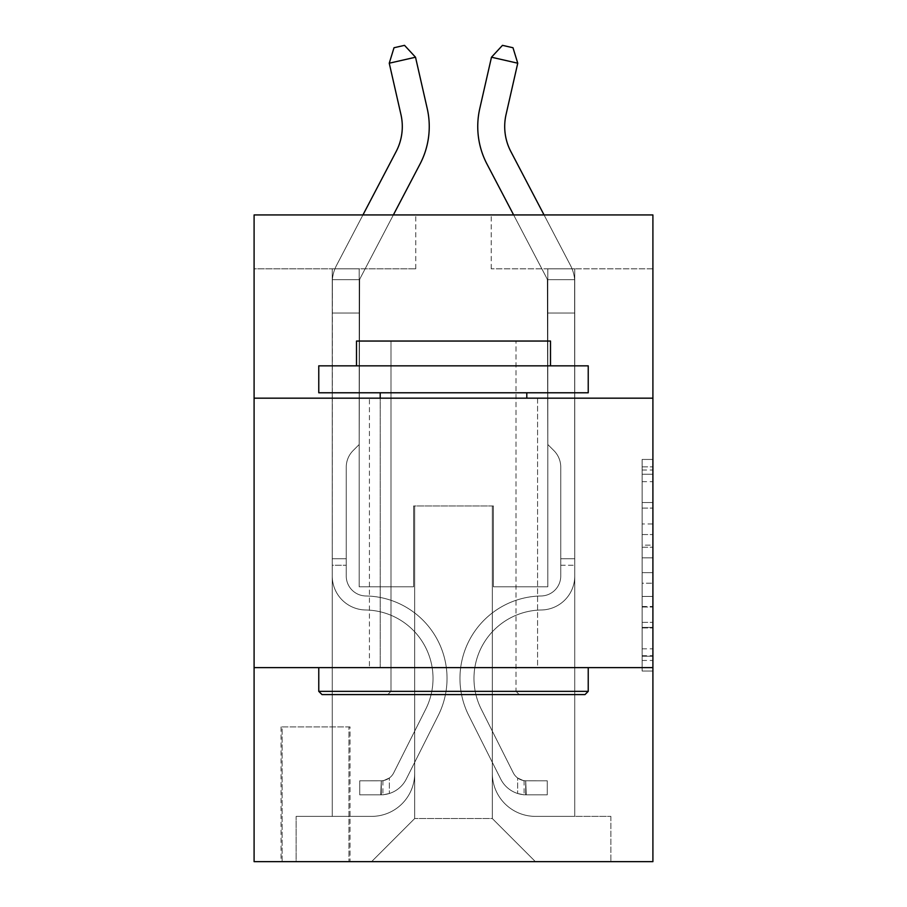 <?xml version="1.0" encoding="UTF-8"?>
<svg xmlns="http://www.w3.org/2000/svg" width="907" height="907" viewBox="0 0 907 907"><rect width="100%" height="100%" fill="white"/><g stroke="black" fill="none" stroke-linecap="round" stroke-linejoin="round"><path stroke-width="0.68" stroke-dasharray="4.54 3.4" d="M642.122 523.974L642.122 557.828L652.904 557.828L652.904 660.455L652.904 470.019L652.904 557.828L642.122 557.828L642.122 466.844L642.122 671.033L642.122 459.441L642.122 656.226L652.904 656.226L642.122 656.226L652.904 656.226L642.122 656.226L642.122 622.372L642.122 671.033L652.904 671.033L652.904 459.441L652.904 655.693L652.904 572.646L642.122 572.646L652.904 572.646L652.904 622.372L652.904 474.248L642.122 474.248L652.904 474.248L652.904 671.033L652.904 470.019L652.904 671.033L642.122 671.033L642.122 459.441L652.904 459.441L652.904 470.019L652.904 459.441L652.904 470.019L652.904 459.441L652.904 466.844L652.904 459.441L642.122 459.441L642.122 474.248L652.904 474.248L642.122 474.248L642.122 523.974L652.904 523.974M537.568 398.173L537.568 667.631L369.432 667.631L537.568 667.631L369.432 667.631L537.568 667.631L537.568 398.173L369.432 398.173L369.432 667.631L369.432 398.173L537.568 398.173M350.023 726.915L281.045 726.915L350.023 726.915L350.023 861.65L281.045 861.65L350.023 861.65M281.045 726.915L281.045 861.65M652.904 545.141L652.904 534.552L652.904 545.141L642.122 545.141L642.122 502.557L642.122 627.927L642.122 596.455L652.904 596.455L642.122 596.455L642.122 671.033L652.904 671.033L642.122 671.033L652.904 671.033L642.122 671.033L642.122 459.441L652.904 459.441L642.122 459.441L652.904 459.441L642.122 459.441L642.122 545.141L652.904 545.141M652.904 667.631L652.904 861.65L254.096 861.65L254.096 667.631L652.904 667.631L652.904 214.936L491.22 214.936L652.904 214.936L652.904 268.823L652.904 214.936L254.096 214.936L415.78 214.936L254.096 214.936L254.096 268.823L415.78 268.823L254.096 268.823L254.096 214.936L254.096 398.173L652.904 398.173L254.096 398.173L254.096 667.631L652.904 667.631L254.096 667.631M332.245 268.823L332.245 816.379L371.587 816.379A43.117 43.117 0 0 0 414.692 773.263L414.692 505.959L414.692 818.533L414.692 505.959L414.692 818.533L414.692 505.959L492.308 505.959L492.308 773.263A43.117 43.117 0 0 0 535.413 816.379L574.755 816.379L574.755 268.823L574.755 816.379L574.755 268.823L574.755 816.379L574.755 268.823L574.755 816.379L574.755 268.823L574.755 816.379L574.755 268.823L574.755 816.379L574.755 268.823L574.755 816.379L610.865 816.379L535.413 816.379L574.755 816.379L535.413 816.379L574.755 816.379L535.413 816.379L574.755 816.379L535.413 816.379L574.755 816.379L535.413 816.379L574.755 816.379L574.755 268.823L547.817 268.823L574.755 268.823L547.817 268.823L574.755 268.823L547.817 268.823L574.755 268.823L547.817 268.823L574.755 268.823L547.817 268.823L574.755 268.823L547.817 268.823L574.755 268.823L547.817 268.823L574.755 268.823L574.755 816.379L535.413 816.379A43.117 43.117 0 0 1 492.308 773.263A43.117 43.117 0 0 0 535.413 816.379A43.117 43.117 0 0 1 492.308 773.263A43.117 43.117 0 0 0 535.413 816.379A43.117 43.117 0 0 1 492.308 773.263A43.117 43.117 0 0 0 535.413 816.379A43.117 43.117 0 0 1 492.308 773.263A43.117 43.117 0 0 0 535.413 816.379A43.117 43.117 0 0 1 492.308 773.263A43.117 43.117 0 0 0 535.413 816.379A43.117 43.117 0 0 1 492.308 773.263L492.308 505.959L492.308 818.533L414.692 818.533L492.308 818.533L535.413 861.65L610.865 861.65L371.587 861.65L535.413 861.65L492.308 818.533L535.413 861.65L492.308 818.533L492.308 505.959L492.308 818.533L492.308 505.959L413.615 505.959L413.615 586.795L359.183 586.795L359.183 268.823L332.245 268.823L332.245 816.379L371.587 816.379A43.117 43.117 0 0 0 414.692 773.263L414.692 505.959L413.615 505.959L413.615 586.795L359.183 586.795L359.183 268.823L332.245 268.823L332.245 816.379L371.587 816.379L296.135 816.379L371.587 816.379L332.245 816.379L332.245 268.823L332.245 816.379L332.245 268.823L332.245 816.379L332.245 268.823L332.245 816.379L332.245 268.823L332.245 816.379L332.245 268.823L359.183 268.823L332.245 268.823L359.183 268.823L332.245 268.823L359.183 268.823L332.245 268.823L359.183 268.823L332.245 268.823L359.183 268.823L332.245 268.823L359.183 268.823L332.245 268.823L332.245 816.379L332.245 268.823M414.692 773.263L414.692 505.959L413.615 505.959L413.615 586.795L359.183 586.795L359.183 268.823L359.183 586.795L359.183 268.823L359.183 586.795L359.183 268.823L359.183 586.795L359.183 268.823L359.183 586.795L359.183 268.823L359.183 586.795L359.183 268.823L359.183 586.795L413.615 586.795L359.183 586.795L413.615 586.795L359.183 586.795L413.615 586.795L359.183 586.795L413.615 586.795L359.183 586.795L413.615 586.795L359.183 586.795L413.615 586.795L413.615 505.959L413.615 586.795L413.615 505.959L413.615 586.795L413.615 505.959L413.615 586.795L413.615 505.959L413.615 586.795L413.615 505.959L413.615 586.795L413.615 505.959L414.692 505.959L413.615 505.959L414.692 505.959L413.615 505.959L414.692 505.959L413.615 505.959L414.692 505.959L413.615 505.959L414.692 505.959L413.615 505.959L414.692 505.959L414.692 773.263A43.117 43.117 0 0 1 371.587 816.379A43.117 43.117 0 0 0 414.692 773.263A43.117 43.117 0 0 1 371.587 816.379A43.117 43.117 0 0 0 414.692 773.263A43.117 43.117 0 0 1 371.587 816.379A43.117 43.117 0 0 0 414.692 773.263A43.117 43.117 0 0 1 371.587 816.379A43.117 43.117 0 0 0 414.692 773.263A43.117 43.117 0 0 1 371.587 816.379A43.117 43.117 0 0 0 414.692 773.263M652.904 268.823L491.22 268.823L652.904 268.823M282.122 861.65L348.946 861.65L282.122 861.65L282.122 726.915L348.946 726.915L348.946 861.65L348.946 726.915L282.122 726.915L282.122 861.65M296.135 861.65L371.587 861.65L414.692 818.533L371.587 861.65L414.692 818.533L371.587 861.65L296.135 861.65L296.135 816.379L296.135 861.65M493.385 505.959L492.308 505.959L493.385 505.959L492.308 505.959L493.385 505.959L492.308 505.959L493.385 505.959L492.308 505.959L493.385 505.959L492.308 505.959L493.385 505.959L492.308 505.959L493.385 505.959L492.308 505.959L493.385 505.959L493.385 586.795L493.385 505.959M491.22 268.823L491.22 214.936L491.22 268.823M415.78 268.823L415.78 214.936L415.78 268.823M610.865 816.379L610.865 861.65L610.865 816.379M547.817 268.823L547.817 586.795L493.385 586.795L547.817 586.795L493.385 586.795L547.817 586.795L493.385 586.795L547.817 586.795L493.385 586.795L547.817 586.795L493.385 586.795L547.817 586.795L493.385 586.795L547.817 586.795L493.385 586.795L547.817 586.795L547.817 268.823M652.904 398.173L254.096 398.173M642.122 557.828L652.904 557.828L642.122 557.828M642.122 466.844L642.122 459.441L642.122 466.844L652.904 466.844L642.122 466.844M642.122 627.395L642.122 583.224L642.122 627.395L652.904 627.395L642.122 627.395M642.122 583.224L642.122 572.646L652.904 572.646L642.122 572.646L642.122 583.224L652.904 583.224L642.122 583.224M642.122 502.557L642.122 474.248L642.122 502.557L652.904 502.557L642.122 502.557M642.122 459.441L652.904 459.441L642.122 459.441L642.122 470.019L642.122 459.441L652.904 459.441M642.122 671.033L652.904 671.033L642.122 671.033L642.122 660.455L642.122 671.033M389.25 63.207L394.012 47.742L404.522 45.35L415.519 57.22L404.522 45.35L415.519 57.22L427.231 108.591A80.836 80.836 158.7 0 1 420.02 164.065L360.419 277.837A10.782 10.782 -21.3 0 0 359.66 279.673L332.37 279.673L332.245 282.837L332.245 313.017L359.183 313.017L332.245 313.017L332.245 576.047L332.245 313.017L359.183 313.017L359.183 282.837L359.183 444.521L353.118 450.598A23.423 23.423 -21.3 0 0 346.247 467.15L346.247 576.047A19.943 19.943 158.7 0 0 365.884 595.978A19.943 19.943 158.7 0 1 346.247 576.047A19.943 19.943 158.7 0 0 365.884 595.978A19.943 19.943 158.7 0 1 346.247 576.047L346.247 467.15A23.423 23.423 158.7 0 1 353.118 450.598L359.183 444.521L359.183 282.837L359.183 444.521L353.118 450.598L359.183 444.521L359.183 313.017L359.183 444.521L359.183 313.017L332.245 313.017L332.245 576.047L332.245 558.769L346.247 558.769L332.245 558.769L346.247 558.769L332.245 558.769L346.247 558.769L346.247 576.047A19.943 19.943 158.7 0 0 365.884 595.978A19.943 19.943 158.7 0 1 346.247 576.047L346.247 558.769L346.247 576.047A19.943 19.943 158.7 0 0 365.884 595.978A19.943 19.943 158.7 0 1 346.247 576.047A19.943 19.943 158.7 0 0 365.884 595.978A19.943 19.943 158.7 0 1 346.247 576.047L346.247 558.769L346.247 576.047A19.943 19.943 158.7 0 0 365.884 595.978A19.943 19.943 158.7 0 1 346.247 576.047L346.247 558.769L346.247 576.047A19.943 19.943 158.7 0 0 365.884 595.978A19.943 19.943 158.7 0 1 346.247 576.047A19.943 19.943 -21.3 0 0 365.884 595.978A82.458 82.458 -21.3 0 1 438.251 715.464A82.458 82.458 -21.3 0 0 365.884 595.978A82.458 82.458 -21.3 0 1 438.251 715.464A82.458 82.458 -21.3 0 0 365.884 595.978A19.943 19.943 158.7 0 1 346.247 576.047A19.943 19.943 -21.3 0 0 365.884 595.978A82.458 82.458 -21.3 0 1 438.251 715.464A82.458 82.458 -21.3 0 0 365.884 595.978A19.943 19.943 158.7 0 1 346.247 576.047L346.247 558.769L346.247 576.047A19.943 19.943 -21.3 0 0 365.884 595.978A82.458 82.458 -21.3 0 1 438.251 715.464A82.458 82.458 -21.3 0 0 365.884 595.978A82.458 82.458 -21.3 0 1 438.251 715.464A82.458 82.458 -21.3 0 0 365.884 595.978A19.943 19.943 158.7 0 1 346.247 576.047A19.943 19.943 -21.3 0 0 365.884 595.978A82.458 82.458 -21.3 0 1 438.251 715.464A82.458 82.458 -21.3 0 0 365.884 595.978A19.943 19.943 158.7 0 1 346.247 576.047A19.943 19.943 -21.3 0 0 365.884 595.978A82.458 82.458 -21.3 0 1 438.251 715.464A82.458 82.458 -21.3 0 0 365.884 595.978A82.458 82.458 158.7 0 1 438.251 715.464L406.268 779.09L438.251 715.464A82.458 82.458 -21.3 0 0 365.884 595.978A82.458 82.458 158.7 0 1 438.251 715.464L406.268 779.09L438.251 715.464A82.458 82.458 -21.3 0 0 365.884 595.978A19.943 19.943 111.7 0 1 346.247 576.047L346.247 558.769L346.247 576.047A19.943 19.943 -21.3 0 0 365.884 595.978A82.458 82.458 158.7 0 1 438.251 715.464L406.268 779.09L438.251 715.464A82.458 82.458 -21.3 0 0 365.884 595.978A82.458 82.458 158.7 0 1 438.251 715.464L406.268 779.09L438.251 715.464A82.458 82.458 -21.3 0 0 365.884 595.978A82.458 82.458 158.7 0 1 438.251 715.464L406.268 779.09A28.559 28.559 158.7 0 1 389.364 793.489C381.065 795.258 381.065 795.258 389.364 793.489C381.065 795.258 381.065 795.258 389.364 793.489A28.559 28.559 -21.3 0 0 406.268 779.09L438.251 715.464L406.268 779.09A28.559 28.559 -21.3 0 1 381.28 794.815A28.559 28.559 -21.3 0 0 406.268 779.09A28.559 28.559 158.7 0 1 389.364 793.489C381.065 795.258 381.065 795.258 389.364 793.489C381.065 795.258 381.065 795.258 389.364 793.489A28.559 28.559 -21.3 0 0 406.268 779.09L438.251 715.464L406.268 779.09A28.559 28.559 -21.3 0 1 381.28 794.815A28.559 28.559 -21.3 0 0 406.268 779.09A28.559 28.559 158.7 0 1 389.364 793.489C381.065 795.258 381.065 795.258 389.364 793.489C381.065 795.258 381.065 795.258 389.364 793.489A28.559 28.559 -21.3 0 0 406.268 779.09L438.251 715.464A82.458 82.458 -68.3 0 0 365.884 595.978A19.943 19.943 111.7 0 1 346.247 576.047A19.943 19.943 -68.3 0 0 365.884 595.978A82.458 82.458 158.7 0 1 438.251 715.464L406.268 779.09A28.559 28.559 -21.3 0 1 381.28 794.815A28.559 28.559 -21.3 0 0 406.268 779.09A28.559 28.559 158.7 0 1 389.364 793.489C381.065 795.258 381.065 795.258 389.364 793.489C381.065 795.258 381.065 795.258 389.364 793.489A28.559 28.559 -21.3 0 0 406.268 779.09L438.251 715.464L406.268 779.09A28.559 28.559 -21.3 0 1 381.28 794.815A28.559 28.559 -21.3 0 0 406.268 779.09A28.559 28.559 158.7 0 1 389.364 793.489C381.065 795.258 381.065 795.258 389.364 793.489C381.065 795.258 381.065 795.258 389.364 793.489A28.559 28.559 -21.3 0 0 406.268 779.09L438.251 715.464L406.268 779.09A28.559 28.559 -21.3 0 1 381.28 794.815A28.559 28.559 -21.3 0 0 406.268 779.09A28.559 28.559 158.7 0 1 389.364 793.489C381.065 795.258 381.065 795.258 389.364 793.489C381.065 795.258 381.065 795.258 389.364 793.489A28.559 28.559 -21.3 0 0 406.268 779.09L438.251 715.464A82.458 82.458 -68.3 0 0 365.884 595.978A82.458 82.458 111.7 0 1 438.251 715.464L406.268 779.09A28.559 28.559 -21.3 0 1 381.28 794.815A28.559 28.559 -21.3 0 0 406.268 779.09A28.559 28.559 111.7 0 1 389.364 793.489C381.065 795.258 381.065 795.258 389.364 793.489C381.065 795.258 381.065 795.258 389.364 793.489A28.559 28.559 -68.3 0 0 406.268 779.09L438.251 715.464L406.268 779.09A28.559 28.559 -68.3 0 1 381.28 794.815L359.728 794.827L381.28 794.815A28.559 28.559 -68.3 0 0 406.268 779.09L438.251 715.464A82.458 82.458 -68.3 0 0 365.884 595.978A19.943 19.943 111.7 0 1 346.247 576.047L346.247 558.769L346.247 565.242L346.247 558.769L332.245 558.769L332.245 576.047A33.956 33.956 158.7 0 0 365.657 609.992A33.956 33.956 158.7 0 1 332.245 576.047A33.956 33.956 158.7 0 0 365.657 609.992A33.956 33.956 158.7 0 1 332.245 576.047L332.245 565.242L332.245 576.047A33.956 33.956 158.7 0 0 365.657 609.992A33.956 33.956 158.7 0 1 332.245 576.047A33.956 33.956 158.7 0 0 365.657 609.992A33.956 33.956 158.7 0 1 332.245 576.047A33.956 33.956 158.7 0 0 365.657 609.992A33.956 33.956 158.7 0 1 332.245 576.047A33.956 33.956 158.7 0 0 365.657 609.992A33.956 33.956 158.7 0 1 332.245 576.047A33.956 33.956 158.7 0 0 365.657 609.992A33.956 33.956 158.7 0 1 332.245 576.047A33.956 33.956 -21.3 0 0 365.657 609.992A68.444 68.444 -21.3 0 1 425.734 709.172A68.444 68.444 -21.3 0 0 365.657 609.992A68.444 68.444 -21.3 0 1 425.734 709.172A68.444 68.444 -21.3 0 0 365.657 609.992A33.956 33.956 158.7 0 1 332.245 576.047A33.956 33.956 -21.3 0 0 365.657 609.992A68.444 68.444 -21.3 0 1 425.734 709.172A68.444 68.444 -21.3 0 0 365.657 609.992A33.956 33.956 158.7 0 1 332.245 576.047A33.956 33.956 -21.3 0 0 365.657 609.992A68.444 68.444 -21.3 0 1 425.734 709.172A68.444 68.444 -21.3 0 0 365.657 609.992A68.444 68.444 -21.3 0 1 425.734 709.172A68.444 68.444 -21.3 0 0 365.657 609.992A68.444 68.444 -21.3 0 1 425.734 709.172A68.444 68.444 -21.3 0 0 365.657 609.992A68.444 68.444 -21.3 0 1 425.734 709.172A68.444 68.444 -21.3 0 0 365.657 609.992A68.444 68.444 158.7 0 1 425.734 709.172L393.74 772.798L425.734 709.172A68.444 68.444 -21.3 0 0 365.657 609.992A68.444 68.444 158.7 0 1 425.734 709.172L393.74 772.798L425.734 709.172A68.444 68.444 -21.3 0 0 365.657 609.992A68.444 68.444 158.7 0 1 425.734 709.172L393.74 772.798L425.734 709.172A68.444 68.444 -21.3 0 0 365.657 609.992A68.444 68.444 158.7 0 1 425.734 709.172L393.74 772.798L425.734 709.172A68.444 68.444 -21.3 0 0 365.657 609.992A68.444 68.444 158.7 0 1 425.734 709.172L393.74 772.798A14.546 14.546 158.7 0 1 389.364 777.979C381.201 781.732 381.201 781.732 389.364 777.979C381.201 781.732 381.201 781.732 389.364 777.979A14.546 14.546 -21.3 0 0 393.74 772.798L425.734 709.172L393.74 772.798A14.546 14.546 -21.3 0 1 381.28 780.802A14.546 14.546 -21.3 0 0 393.74 772.798A14.546 14.546 158.7 0 1 389.364 777.979C381.201 781.732 381.201 781.732 389.364 777.979C381.201 781.732 381.201 781.732 389.364 777.979A14.546 14.546 -21.3 0 0 393.74 772.798L425.734 709.172L393.74 772.798A14.546 14.546 -21.3 0 1 381.28 780.802A14.546 14.546 -21.3 0 0 393.74 772.798A14.546 14.546 158.7 0 1 389.364 777.979C381.201 781.732 381.201 781.732 389.364 777.979C381.201 781.732 381.201 781.732 389.364 777.979A14.546 14.546 -21.3 0 0 393.74 772.798L425.734 709.172A68.444 68.444 -68.3 0 0 365.657 609.992A68.444 68.444 158.7 0 1 425.734 709.172L393.74 772.798A14.546 14.546 -21.3 0 1 381.28 780.802A14.546 14.546 -21.3 0 0 393.74 772.798A14.546 14.546 158.7 0 1 389.364 777.979C381.201 781.732 381.201 781.732 389.364 777.979C381.201 781.732 381.201 781.732 389.364 777.979A14.546 14.546 -21.3 0 0 393.74 772.798L425.734 709.172L393.74 772.798A14.546 14.546 -21.3 0 1 381.28 780.802A14.546 14.546 -21.3 0 0 393.74 772.798A14.546 14.546 158.7 0 1 389.364 777.979C381.201 781.732 381.201 781.732 389.364 777.979C381.201 781.732 381.201 781.732 389.364 777.979A14.546 14.546 -21.3 0 0 393.74 772.798L425.734 709.172L393.74 772.798A14.546 14.546 -21.3 0 1 381.28 780.802A14.546 14.546 -21.3 0 0 393.74 772.798A14.546 14.546 158.7 0 1 389.364 777.979C381.201 781.732 381.201 781.732 389.364 777.979C381.201 781.732 381.201 781.732 389.364 777.979A14.546 14.546 -21.3 0 0 393.74 772.798L425.734 709.172L393.74 772.798A14.546 14.546 -21.3 0 1 381.28 780.802A14.546 14.546 -21.3 0 0 393.74 772.798A14.546 14.546 111.7 0 1 389.364 777.979A14.546 14.546 -68.3 0 0 393.74 772.798L425.734 709.172L393.74 772.798A14.546 14.546 -68.3 0 1 381.28 780.802L359.728 780.814L359.728 794.827L359.728 780.814L381.28 780.802L380.747 794.827L359.728 794.827L381.28 794.815L381.28 780.802L359.728 780.814L359.728 794.827L359.728 780.814L381.28 780.802L380.747 794.827L359.728 794.827L381.28 794.815L381.28 780.802L359.728 780.814L359.728 794.827L359.728 780.814L381.28 780.802L380.747 794.827L359.728 794.827L381.28 794.815L381.28 780.802L359.728 780.814L359.728 794.827L359.728 780.814L381.28 780.802L380.747 794.827L359.728 794.827L381.28 794.815L381.28 780.802L359.728 780.814L359.728 794.827L359.728 780.814L381.28 780.802L380.747 794.827L359.728 794.827L381.28 794.815L381.28 780.802L359.728 780.814L359.728 794.827L359.728 780.814L381.28 780.802L380.747 794.827L359.728 794.827L381.28 794.815L381.28 780.802L359.728 780.814L381.28 780.802L381.28 794.815L381.28 780.802A14.546 14.546 -68.3 0 0 393.74 772.798L425.734 709.172A68.444 68.444 -68.3 0 0 365.657 609.992A33.956 33.956 158.7 0 1 332.245 576.047L332.37 279.673A37.72 37.72 111.7 0 1 336.554 265.332L396.144 151.56A53.898 53.898 -68.3 0 0 400.951 114.577L389.25 63.207L415.519 57.22L427.231 108.591A80.836 80.836 111.7 0 1 420.02 164.065L360.419 277.837A10.782 10.782 -68.3 0 0 359.66 279.673L359.183 313.017L332.245 313.017L332.37 279.673A37.72 37.72 111.7 0 1 336.554 265.332L396.144 151.56A53.898 53.898 -21.3 0 0 400.951 114.577L389.25 63.207L394.012 47.742L404.522 45.35L394.012 47.742L389.25 63.207L415.519 57.22L389.25 63.207L394.012 47.742L404.522 45.35L415.519 57.22L404.522 45.35L394.012 47.742L389.25 63.207L415.519 57.22L427.231 108.591A80.836 80.836 111.7 0 1 420.02 164.065L360.419 277.837A10.782 10.782 -68.3 0 0 359.66 279.673L332.37 279.673L332.245 313.017L332.37 279.673L359.66 279.673L359.183 282.837L359.66 279.673L332.37 279.673A37.72 37.72 158.7 0 1 336.554 265.332L396.144 151.56A53.898 53.898 -21.3 0 0 400.951 114.577L389.25 63.207L394.012 47.742L404.522 45.35L415.519 57.22L389.25 63.207L415.519 57.22L404.522 45.35L394.012 47.742L389.25 63.207L394.012 47.742L404.522 45.35L415.519 57.22L427.231 108.591A80.836 80.836 158.7 0 1 420.02 164.065L360.419 277.837A10.782 10.782 -21.3 0 0 359.66 279.673L359.183 444.521L353.118 450.598A23.423 23.423 -68.3 0 0 346.247 467.15A23.423 23.423 111.7 0 1 353.118 450.598L359.183 444.521L359.183 313.017L332.245 313.017L332.37 279.673A37.72 37.72 158.7 0 1 336.554 265.332L396.144 151.56A53.898 53.898 -21.3 0 0 400.951 114.577L389.25 63.207L415.519 57.22L389.25 63.207L394.012 47.742L389.25 63.207L415.519 57.22L404.522 45.35L394.012 47.742L404.522 45.35L415.519 57.22L427.231 108.591A80.836 80.836 158.7 0 1 420.02 164.065L360.419 277.837A10.782 10.782 -21.3 0 0 359.66 279.673L332.37 279.673L332.245 576.047A33.956 33.956 -68.3 0 0 365.657 609.992A33.956 33.956 111.7 0 1 332.245 576.047L332.245 313.017L359.183 313.017L359.66 279.673L359.183 444.521L353.118 450.598A23.423 23.423 -21.3 0 0 346.247 467.15A23.423 23.423 158.7 0 1 353.118 450.598L359.183 444.521L359.183 313.017L332.245 313.017L332.245 576.047A33.956 33.956 -21.3 0 0 365.657 609.992A33.956 33.956 111.7 0 1 332.245 576.047L332.245 313.017L359.183 313.017L359.66 279.673L332.37 279.673L359.66 279.673L359.183 444.521L353.118 450.598A23.423 23.423 -21.3 0 0 346.247 467.15A23.423 23.423 158.7 0 1 353.118 450.598L359.183 444.521L359.183 313.017L332.245 313.017L332.245 576.047A33.956 33.956 -21.3 0 0 365.657 609.992A33.956 33.956 111.7 0 1 332.245 576.047L332.245 313.017L359.183 313.017L359.66 279.673L332.37 279.673A37.72 37.72 158.7 0 1 336.554 265.332L396.144 151.56A53.898 53.898 -21.3 0 0 400.951 114.577L389.25 63.207L394.012 47.742L389.25 63.207L415.519 57.22L389.25 63.207L400.951 114.577L389.25 63.207L400.951 114.577L389.25 63.207L400.951 114.577L389.25 63.207L415.519 57.22L404.522 45.35L394.012 47.742L404.522 45.35L415.519 57.22L427.231 108.591A80.836 80.836 158.7 0 1 420.02 164.065L360.419 277.837A10.782 10.782 -21.3 0 0 359.66 279.673L359.183 444.521L353.118 450.598A23.423 23.423 -21.3 0 0 346.247 467.15A23.423 23.423 158.7 0 1 353.118 450.598L359.183 444.521L359.183 313.017L332.245 313.017L332.245 576.047A33.956 33.956 -21.3 0 0 365.657 609.992A68.444 68.444 111.7 0 1 425.734 709.172A68.444 68.444 -68.3 0 0 365.657 609.992A33.956 33.956 158.7 0 1 332.245 576.047L332.245 313.017L359.183 313.017L359.66 279.673L332.37 279.673A37.72 37.72 158.7 0 1 336.554 265.332L396.144 151.56A53.898 53.898 -21.3 0 0 400.951 114.577L389.25 63.207L415.519 57.22L404.522 45.35L394.012 47.742L389.25 63.207L400.951 114.577A53.898 53.898 -21.3 0 1 396.144 151.56L362.947 214.936M513.634 214.936L486.98 164.065A80.836 80.836 -158.7 0 1 479.769 108.591A80.836 80.836 -158.7 0 0 486.98 164.065A80.836 80.836 -158.7 0 1 479.769 108.591A80.836 80.836 -158.7 0 0 486.98 164.065A80.836 80.836 -158.7 0 1 479.769 108.591A80.836 80.836 -158.7 0 0 486.98 164.065L546.581 277.837A10.782 10.782 21.3 0 1 547.34 279.673L574.63 279.673A37.72 37.72 -158.7 0 0 570.446 265.332A37.72 37.72 -158.7 0 1 574.63 279.673A37.72 37.72 -158.7 0 0 570.446 265.332A37.72 37.72 -158.7 0 1 574.63 279.673L574.755 313.017L547.817 313.017L547.817 282.837L547.817 444.521L553.882 450.598L547.817 444.521L547.817 313.017L547.817 444.521L547.817 313.017L574.755 313.017L574.755 576.047A33.956 33.956 -158.7 0 1 541.343 609.992A33.956 33.956 -158.7 0 0 574.755 576.047A33.956 33.956 -158.7 0 1 541.343 609.992A33.956 33.956 -158.7 0 0 574.755 576.047A33.956 33.956 -158.7 0 1 541.343 609.992A33.956 33.956 -158.7 0 0 574.755 576.047A33.956 33.956 -158.7 0 1 541.343 609.992A33.956 33.956 -158.7 0 0 574.755 576.047A33.956 33.956 -158.7 0 1 541.343 609.992A33.956 33.956 -158.7 0 0 574.755 576.047A33.956 33.956 -158.7 0 1 541.343 609.992A33.956 33.956 -158.7 0 0 574.755 576.047A33.956 33.956 -158.7 0 1 541.343 609.992A33.956 33.956 -158.7 0 0 574.755 576.047A33.956 33.956 21.3 0 1 541.343 609.992A68.444 68.444 21.3 0 0 481.266 709.172A68.444 68.444 21.3 0 1 541.343 609.992A68.444 68.444 21.3 0 0 481.266 709.172A68.444 68.444 21.3 0 1 541.343 609.992A33.956 33.956 -158.7 0 0 574.755 576.047A33.956 33.956 21.3 0 1 541.343 609.992A68.444 68.444 21.3 0 0 481.266 709.172A68.444 68.444 21.3 0 1 541.343 609.992A68.444 68.444 21.3 0 0 481.266 709.172A68.444 68.444 21.3 0 1 541.343 609.992A68.444 68.444 21.3 0 0 481.266 709.172A68.444 68.444 21.3 0 1 541.343 609.992A68.444 68.444 21.3 0 0 481.266 709.172A68.444 68.444 21.3 0 1 541.343 609.992A68.444 68.444 21.3 0 0 481.266 709.172A68.444 68.444 21.3 0 1 541.343 609.992A68.444 68.444 -158.7 0 0 481.266 709.172L513.26 772.798L481.266 709.172A68.444 68.444 21.3 0 1 541.343 609.992A68.444 68.444 -158.7 0 0 481.266 709.172L513.26 772.798L481.266 709.172A68.444 68.444 21.3 0 1 541.343 609.992A68.444 68.444 -158.7 0 0 481.266 709.172L513.26 772.798L481.266 709.172A68.444 68.444 21.3 0 1 541.343 609.992A68.444 68.444 -158.7 0 0 481.266 709.172L513.26 772.798L481.266 709.172A68.444 68.444 21.3 0 1 541.343 609.992A68.444 68.444 -158.7 0 0 481.266 709.172L513.26 772.798A14.546 14.546 -158.7 0 0 517.636 777.979C525.799 781.732 525.799 781.732 517.636 777.979C525.799 781.732 525.799 781.732 517.636 777.979A14.546 14.546 21.3 0 1 513.26 772.798L481.266 709.172L513.26 772.798A14.546 14.546 21.3 0 0 525.72 780.802A14.546 14.546 21.3 0 1 513.26 772.798A14.546 14.546 -158.7 0 0 517.636 777.979C525.799 781.732 525.799 781.732 517.636 777.979C525.799 781.732 525.799 781.732 517.636 777.979A14.546 14.546 21.3 0 1 513.26 772.798L481.266 709.172L513.26 772.798A14.546 14.546 21.3 0 0 525.72 780.802A14.546 14.546 21.3 0 1 513.26 772.798A14.546 14.546 -158.7 0 0 517.636 777.979C525.799 781.732 525.799 781.732 517.636 777.979C525.799 781.732 525.799 781.732 517.636 777.979A14.546 14.546 21.3 0 1 513.26 772.798L481.266 709.172A68.444 68.444 68.3 0 1 541.343 609.992A68.444 68.444 -158.7 0 0 481.266 709.172L513.26 772.798A14.546 14.546 21.3 0 0 525.72 780.802A14.546 14.546 21.3 0 1 513.26 772.798A14.546 14.546 -158.7 0 0 517.636 777.979C525.799 781.732 525.799 781.732 517.636 777.979C525.799 781.732 525.799 781.732 517.636 777.979A14.546 14.546 21.3 0 1 513.26 772.798L481.266 709.172L513.26 772.798A14.546 14.546 21.3 0 0 525.72 780.802A14.546 14.546 21.3 0 1 513.26 772.798A14.546 14.546 -158.7 0 0 517.636 777.979C525.799 781.732 525.799 781.732 517.636 777.979C525.799 781.732 525.799 781.732 517.636 777.979A14.546 14.546 21.3 0 1 513.26 772.798L481.266 709.172L513.26 772.798A14.546 14.546 21.3 0 0 525.72 780.802A14.546 14.546 21.3 0 1 513.26 772.798A14.546 14.546 -158.7 0 0 517.636 777.979C525.799 781.732 525.799 781.732 517.636 777.979C525.799 781.732 525.799 781.732 517.636 777.979A14.546 14.546 21.3 0 1 513.26 772.798L481.266 709.172L513.26 772.798A14.546 14.546 21.3 0 0 525.72 780.802A14.546 14.546 21.3 0 1 513.26 772.798A14.546 14.546 -111.7 0 0 517.636 777.979A14.546 14.546 68.3 0 1 513.26 772.798L481.266 709.172L513.26 772.798A14.546 14.546 68.3 0 0 525.72 780.802L547.272 780.814L547.272 794.827L547.272 780.814L525.72 780.802L526.253 794.827L547.272 794.827L525.72 794.815L525.72 780.802L547.272 780.814L547.272 794.827L547.272 780.814L525.72 780.802L526.253 794.827L547.272 794.827L525.72 794.815L525.72 780.802L547.272 780.814L547.272 794.827L547.272 780.814L525.72 780.802L526.253 794.827L547.272 794.827L525.72 794.815L525.72 780.802L547.272 780.814L547.272 794.827L547.272 780.814L525.72 780.802L526.253 794.827L547.272 794.827L525.72 794.815L525.72 780.802L547.272 780.814L547.272 794.827L547.272 780.814L525.72 780.802L526.253 794.827L547.272 794.827L525.72 794.815L525.72 780.802L547.272 780.814L547.272 794.827L547.272 780.814L525.72 780.802L526.253 794.827L547.272 794.827L525.72 794.815L525.72 780.802L547.272 780.814L525.72 780.802L525.72 794.815L525.72 780.802A14.546 14.546 68.3 0 1 513.26 772.798L481.266 709.172A68.444 68.444 68.3 0 1 541.343 609.992A33.956 33.956 -158.7 0 0 574.755 576.047L574.63 279.673A37.72 37.72 -111.7 0 0 570.446 265.332L510.856 151.56A53.898 53.898 68.3 0 1 506.049 114.577L517.75 63.207L491.481 57.22L479.769 108.591A80.836 80.836 -111.7 0 0 486.98 164.065L546.581 277.837A10.782 10.782 68.3 0 1 547.34 279.673L547.817 313.017L574.755 313.017L574.63 279.673A37.72 37.72 -111.7 0 0 570.446 265.332L510.856 151.56A53.898 53.898 21.3 0 1 506.049 114.577L517.75 63.207L512.988 47.742L502.478 45.35L512.988 47.742L517.75 63.207L491.481 57.22L517.75 63.207L512.988 47.742L502.478 45.35L491.481 57.22L502.478 45.35L512.988 47.742L517.75 63.207L491.481 57.22L479.769 108.591A80.836 80.836 -111.7 0 0 486.98 164.065L546.581 277.837A10.782 10.782 68.3 0 1 547.34 279.673L574.63 279.673L574.755 313.017L574.63 279.673L547.34 279.673L547.817 282.837L547.34 279.673L574.63 279.673A37.72 37.72 -158.7 0 0 570.446 265.332L510.856 151.56A53.898 53.898 21.3 0 1 506.049 114.577L517.75 63.207L512.988 47.742L502.478 45.35L491.481 57.22L517.75 63.207L491.481 57.22L502.478 45.35L512.988 47.742L517.75 63.207L512.988 47.742L502.478 45.35L491.481 57.22L479.769 108.591A80.836 80.836 -158.7 0 0 486.98 164.065L546.581 277.837A10.782 10.782 21.3 0 1 547.34 279.673L547.817 444.521L553.882 450.598A23.423 23.423 68.3 0 1 560.753 467.15A23.423 23.423 -111.7 0 0 553.882 450.598L547.817 444.521L547.817 313.017L574.755 313.017L574.63 279.673A37.72 37.72 -158.7 0 0 570.446 265.332L510.856 151.56A53.898 53.898 21.3 0 1 506.049 114.577L517.75 63.207L491.481 57.22L517.75 63.207L512.988 47.742L517.75 63.207L491.481 57.22L502.478 45.35L512.988 47.742L502.478 45.35L491.481 57.22L479.769 108.591A80.836 80.836 -158.7 0 0 486.98 164.065L546.581 277.837A10.782 10.782 21.3 0 1 547.34 279.673L574.63 279.673L574.755 576.047A33.956 33.956 68.3 0 1 541.343 609.992A33.956 33.956 -111.7 0 0 574.755 576.047L574.755 313.017L547.817 313.017L547.34 279.673L547.817 444.521L553.882 450.598A23.423 23.423 21.3 0 1 560.753 467.15A23.423 23.423 -158.7 0 0 553.882 450.598L547.817 444.521L547.817 313.017L574.755 313.017L574.755 576.047A33.956 33.956 21.3 0 1 541.343 609.992A33.956 33.956 -111.7 0 0 574.755 576.047L574.755 313.017L547.817 313.017L547.34 279.673L574.63 279.673L547.34 279.673L547.817 444.521L553.882 450.598A23.423 23.423 21.3 0 1 560.753 467.15A23.423 23.423 -158.7 0 0 553.882 450.598L547.817 444.521L547.817 313.017L574.755 313.017L574.755 576.047A33.956 33.956 21.3 0 1 541.343 609.992A33.956 33.956 -111.7 0 0 574.755 576.047L574.755 313.017L547.817 313.017L547.34 279.673L574.63 279.673A37.72 37.72 -158.7 0 0 570.446 265.332L510.856 151.56A53.898 53.898 21.3 0 1 506.049 114.577L517.75 63.207L512.988 47.742L517.75 63.207L512.988 47.742L502.478 45.35L512.988 47.742L517.75 63.207L506.049 114.577L517.75 63.207L506.049 114.577L517.75 63.207L491.481 57.22L502.478 45.35L491.481 57.22L479.769 108.591A80.836 80.836 -158.7 0 0 486.98 164.065L546.581 277.837A10.782 10.782 21.3 0 1 547.34 279.673L547.817 444.521L553.882 450.598A23.423 23.423 21.3 0 1 560.753 467.15A23.423 23.423 -158.7 0 0 553.882 450.598L547.817 444.521L547.817 313.017L574.755 313.017L574.755 576.047A33.956 33.956 21.3 0 1 541.343 609.992A68.444 68.444 -111.7 0 0 481.266 709.172A68.444 68.444 68.3 0 1 541.343 609.992A33.956 33.956 -158.7 0 0 574.755 576.047L574.755 313.017L547.817 313.017L547.34 279.673L574.63 279.673A37.72 37.72 -158.7 0 0 570.446 265.332L510.856 151.56A53.898 53.898 21.3 0 1 506.049 114.577L517.75 63.207L491.481 57.22L502.478 45.35L512.988 47.742L502.478 45.35L491.481 57.22L479.769 108.591A80.836 80.836 -158.7 0 0 486.98 164.065L546.581 277.837A10.782 10.782 21.3 0 1 547.34 279.673L547.817 444.521L553.882 450.598A23.423 23.423 21.3 0 1 560.753 467.15A23.423 23.423 -158.7 0 0 553.882 450.598L547.817 444.521L547.817 313.017L574.755 313.017L574.755 576.047A33.956 33.956 21.3 0 1 541.343 609.992A33.956 33.956 -158.7 0 0 574.755 576.047L574.755 313.017L547.817 313.017L547.34 279.673L574.63 279.673L574.755 282.837L574.63 279.673L547.34 279.673A10.782 10.782 21.3 0 0 546.581 277.837A10.782 10.782 21.3 0 1 547.34 279.673L574.63 279.673A37.72 37.72 -158.7 0 0 570.446 265.332L510.856 151.56A53.898 53.898 21.3 0 1 506.049 114.577L517.75 63.207L506.049 114.577L517.75 63.207L491.481 57.22L502.478 45.35L491.481 57.22L479.769 108.591A80.836 80.836 -158.7 0 0 486.98 164.065L546.581 277.837A10.782 10.782 21.3 0 1 547.34 279.673A10.782 10.782 21.3 0 0 546.581 277.837A10.782 10.782 21.3 0 1 547.34 279.673L574.63 279.673A37.72 37.72 -158.7 0 0 570.446 265.332L544.053 214.936M560.753 558.769L560.753 576.047A19.943 19.943 -158.7 0 1 541.116 595.978A19.943 19.943 -158.7 0 0 560.753 576.047A19.943 19.943 -158.7 0 1 541.116 595.978A19.943 19.943 -158.7 0 0 560.753 576.047A19.943 19.943 -158.7 0 1 541.116 595.978A19.943 19.943 -158.7 0 0 560.753 576.047A19.943 19.943 -158.7 0 1 541.116 595.978A19.943 19.943 -158.7 0 0 560.753 576.047A19.943 19.943 -158.7 0 1 541.116 595.978A19.943 19.943 -158.7 0 0 560.753 576.047A19.943 19.943 21.3 0 1 541.116 595.978A82.458 82.458 21.3 0 0 468.749 715.464A82.458 82.458 21.3 0 1 541.116 595.978A82.458 82.458 21.3 0 0 468.749 715.464A82.458 82.458 21.3 0 1 541.116 595.978A19.943 19.943 -158.7 0 0 560.753 576.047A19.943 19.943 21.3 0 1 541.116 595.978A82.458 82.458 21.3 0 0 468.749 715.464A82.458 82.458 21.3 0 1 541.116 595.978A19.943 19.943 -158.7 0 0 560.753 576.047A19.943 19.943 21.3 0 1 541.116 595.978A82.458 82.458 21.3 0 0 468.749 715.464A82.458 82.458 21.3 0 1 541.116 595.978A82.458 82.458 21.3 0 0 468.749 715.464A82.458 82.458 21.3 0 1 541.116 595.978A82.458 82.458 21.3 0 0 468.749 715.464A82.458 82.458 21.3 0 1 541.116 595.978A82.458 82.458 21.3 0 0 468.749 715.464A82.458 82.458 21.3 0 1 541.116 595.978A82.458 82.458 -158.7 0 0 468.749 715.464L500.732 779.09L468.749 715.464A82.458 82.458 21.3 0 1 541.116 595.978A82.458 82.458 -158.7 0 0 468.749 715.464L500.732 779.09L468.749 715.464A82.458 82.458 21.3 0 1 541.116 595.978A82.458 82.458 -158.7 0 0 468.749 715.464L500.732 779.09L468.749 715.464A82.458 82.458 21.3 0 1 541.116 595.978A82.458 82.458 -158.7 0 0 468.749 715.464L500.732 779.09L468.749 715.464A82.458 82.458 21.3 0 1 541.116 595.978A82.458 82.458 -158.7 0 0 468.749 715.464L500.732 779.09A28.559 28.559 -158.7 0 0 517.636 793.489C525.935 795.258 525.935 795.258 517.636 793.489C525.935 795.258 525.935 795.258 517.636 793.489A28.559 28.559 21.3 0 1 500.732 779.09L468.749 715.464L500.732 779.09A28.559 28.559 21.3 0 0 525.72 794.815A28.559 28.559 21.3 0 1 500.732 779.09A28.559 28.559 -158.7 0 0 517.636 793.489C525.935 795.258 525.935 795.258 517.636 793.489C525.935 795.258 525.935 795.258 517.636 793.489A28.559 28.559 21.3 0 1 500.732 779.09L468.749 715.464L500.732 779.09A28.559 28.559 21.3 0 0 525.72 794.815A28.559 28.559 21.3 0 1 500.732 779.09A28.559 28.559 -158.7 0 0 517.636 793.489C525.935 795.258 525.935 795.258 517.636 793.489C525.935 795.258 525.935 795.258 517.636 793.489A28.559 28.559 21.3 0 1 500.732 779.09L468.749 715.464A82.458 82.458 68.3 0 1 541.116 595.978A82.458 82.458 -158.7 0 0 468.749 715.464L500.732 779.09A28.559 28.559 21.3 0 0 525.72 794.815A28.559 28.559 21.3 0 1 500.732 779.09A28.559 28.559 -158.7 0 0 517.636 793.489C525.935 795.258 525.935 795.258 517.636 793.489C525.935 795.258 525.935 795.258 517.636 793.489A28.559 28.559 21.3 0 1 500.732 779.09L468.749 715.464L500.732 779.09A28.559 28.559 21.3 0 0 525.72 794.815A28.559 28.559 21.3 0 1 500.732 779.09A28.559 28.559 -158.7 0 0 517.636 793.489C525.935 795.258 525.935 795.258 517.636 793.489C525.935 795.258 525.935 795.258 517.636 793.489A28.559 28.559 21.3 0 1 500.732 779.09L468.749 715.464L500.732 779.09A28.559 28.559 21.3 0 0 525.72 794.815A28.559 28.559 21.3 0 1 500.732 779.09A28.559 28.559 -158.7 0 0 517.636 793.489C525.935 795.258 525.935 795.258 517.636 793.489C525.935 795.258 525.935 795.258 517.636 793.489A28.559 28.559 21.3 0 1 500.732 779.09L468.749 715.464L500.732 779.09A28.559 28.559 21.3 0 0 525.72 794.815A28.559 28.559 21.3 0 1 500.732 779.09A28.559 28.559 -111.7 0 0 517.636 793.489C525.935 795.258 525.935 795.258 517.636 793.489C525.935 795.258 525.935 795.258 517.636 793.489A28.559 28.559 68.3 0 1 500.732 779.09L468.749 715.464L500.732 779.09A28.559 28.559 68.3 0 0 525.72 794.815L547.272 794.827L525.72 794.815A28.559 28.559 68.3 0 1 500.732 779.09L468.749 715.464A82.458 82.458 68.3 0 1 541.116 595.978A19.943 19.943 -158.7 0 0 560.753 576.047L560.753 558.769L574.755 558.769L574.755 565.242L574.755 558.769L560.753 558.769L560.753 576.047L560.753 467.15A23.423 23.423 -158.7 0 0 553.882 450.598A23.423 23.423 21.3 0 1 560.753 467.15A23.423 23.423 -158.7 0 0 553.882 450.598A23.423 23.423 21.3 0 1 560.753 467.15L560.753 576.047L560.753 558.769L574.755 558.769L560.753 558.769L560.753 576.047A19.943 19.943 68.3 0 1 541.116 595.978A19.943 19.943 -111.7 0 0 560.753 576.047L560.753 467.15L560.753 576.047A19.943 19.943 21.3 0 1 541.116 595.978A19.943 19.943 -111.7 0 0 560.753 576.047L560.753 467.15L560.753 576.047L560.753 558.769L574.755 558.769L560.753 558.769L560.753 576.047A19.943 19.943 21.3 0 1 541.116 595.978A19.943 19.943 -111.7 0 0 560.753 576.047L560.753 467.15L560.753 576.047A19.943 19.943 21.3 0 1 541.116 595.978A82.458 82.458 -111.7 0 0 468.749 715.464A82.458 82.458 68.3 0 1 541.116 595.978A19.943 19.943 -158.7 0 0 560.753 576.047L560.753 467.15L560.753 576.047L560.753 558.769L574.755 558.769M321.996 694.581L585.004 694.581L588.235 691.349L318.765 691.349L588.235 691.349L318.765 691.349L321.996 694.581L585.004 694.581L321.996 694.581M390.985 691.349L387.754 694.581L519.246 694.581L387.754 694.581L519.246 694.581L387.754 694.581L390.985 691.349L390.985 341.043L516.015 341.043L390.985 341.043L516.015 341.043L390.985 341.043L390.985 691.349L516.015 691.349L519.246 694.581L516.015 691.349L390.985 691.349L516.015 691.349L516.015 341.043L516.015 691.349L390.985 691.349M588.235 365.838L318.765 365.838L318.765 392.776L588.235 392.776L318.765 392.776L588.235 392.776L588.235 365.838L318.765 365.838L588.235 365.838M356.496 365.838L550.504 365.838L550.504 341.043L356.496 341.043L550.504 341.043L356.496 341.043L356.496 365.838L550.504 365.838M318.765 667.631L588.235 667.631L318.765 667.631L588.235 667.631L318.765 667.631L318.765 691.349M588.235 667.631L588.235 691.349M380.203 392.776L526.797 392.776L380.203 392.776L526.797 392.776L380.203 392.776L380.203 667.631L526.797 667.631L380.203 667.631L526.797 667.631L380.203 667.631L380.203 398.173M526.797 392.776L526.797 398.173M332.37 279.673L359.66 279.673L359.183 282.837L359.66 279.673A10.782 10.782 -21.3 0 1 360.419 277.837A10.782 10.782 -21.3 0 0 359.66 279.673L332.37 279.673A37.72 37.72 158.7 0 1 336.554 265.332A37.72 37.72 158.7 0 0 332.37 279.673A37.72 37.72 158.7 0 1 336.554 265.332A37.72 37.72 158.7 0 0 332.37 279.673L359.66 279.673A10.782 10.782 -21.3 0 1 360.419 277.837A10.782 10.782 -21.3 0 0 359.66 279.673A10.782 10.782 -21.3 0 1 360.419 277.837A10.782 10.782 -21.3 0 0 359.66 279.673L332.37 279.673A37.72 37.72 158.7 0 1 336.554 265.332A37.72 37.72 158.7 0 0 332.37 279.673A37.72 37.72 158.7 0 1 336.554 265.332A37.72 37.72 158.7 0 0 332.37 279.673L332.245 576.047L332.245 313.017L359.183 313.017L359.66 279.673A10.782 10.782 -21.3 0 1 360.419 277.837A10.782 10.782 -21.3 0 0 359.66 279.673L332.37 279.673M415.519 57.22L427.231 108.591A80.836 80.836 158.7 0 1 420.02 164.065L360.419 277.837L420.02 164.065A80.836 80.836 158.7 0 0 427.231 108.591A80.836 80.836 158.7 0 1 420.02 164.065A80.836 80.836 158.7 0 0 427.231 108.591A80.836 80.836 158.7 0 1 420.02 164.065A80.836 80.836 158.7 0 0 427.231 108.591A80.836 80.836 158.7 0 1 420.02 164.065M346.247 576.047L346.247 467.15A23.423 23.423 158.7 0 1 353.118 450.598A23.423 23.423 -21.3 0 0 346.247 467.15A23.423 23.423 158.7 0 1 353.118 450.598A23.423 23.423 -21.3 0 0 346.247 467.15L346.247 576.047M560.753 576.047L560.753 467.15L560.753 576.047A19.943 19.943 -158.7 0 1 541.116 595.978A19.943 19.943 -158.7 0 0 560.753 576.047A19.943 19.943 -158.7 0 1 541.116 595.978A19.943 19.943 -158.7 0 0 560.753 576.047M332.245 565.242L332.245 558.769L332.245 565.242L346.247 565.242L332.245 565.242M346.247 558.769L332.245 558.769M359.183 444.521L353.118 450.598L359.183 444.521M389.364 777.979C381.201 781.732 381.201 781.732 389.364 777.979C381.201 781.732 381.201 781.732 389.364 777.979L389.364 793.489L389.364 777.979M359.728 794.827L359.728 780.814L359.728 794.827M574.755 576.047L574.755 313.017L547.817 313.017L547.34 279.673A10.782 10.782 21.3 0 0 546.581 277.837A10.782 10.782 21.3 0 1 547.34 279.673L574.63 279.673A37.72 37.72 -158.7 0 0 570.446 265.332A37.72 37.72 -158.7 0 1 574.63 279.673L574.755 576.047M547.817 444.521L553.882 450.598L547.817 444.521M517.636 777.979C525.799 781.732 525.799 781.732 517.636 777.979C525.799 781.732 525.799 781.732 517.636 777.979L517.636 793.489L517.636 777.979M491.481 57.22L517.75 63.207M547.272 794.827L547.272 780.814L547.272 794.827M642.122 622.372L652.904 622.372L642.122 622.372M642.122 606.5L652.904 606.5M642.122 508.101L652.904 508.101L642.122 508.101M642.122 470.019L652.904 470.019M642.122 660.455L652.904 660.455M642.122 648.822L652.904 648.822M642.122 481.662L652.904 481.662M642.122 547.25L652.904 547.25L642.122 547.25M642.122 607.032L652.904 607.032L642.122 607.032M642.122 627.927L652.904 627.927L642.122 627.927M642.122 534.552L652.904 534.552L642.122 534.552M560.753 565.242L574.755 565.242L560.753 565.242M642.122 655.693L652.904 655.693M642.122 656.226L652.904 656.226M642.122 474.248L652.904 474.248M382.901 780.655L382.901 794.736M524.099 780.655L524.099 794.736"/><path stroke-width="1.36" d="M652.904 398.173L652.904 214.936L254.096 214.936L254.096 398.173L652.904 398.173L652.904 861.65L254.096 861.65L254.096 398.173M652.904 667.631L254.096 667.631M362.947 214.936L396.144 151.56A53.898 53.898 -68.3 0 0 400.951 114.577L389.25 63.207L394.012 47.742L404.522 45.35L415.519 57.22L427.231 108.591A80.836 80.836 158.7 0 1 420.02 164.065L393.366 214.936L420.02 164.065M544.053 214.936L510.856 151.56A53.898 53.898 68.3 0 1 506.049 114.577L517.75 63.207L491.481 57.22L479.769 108.591A80.836 80.836 -158.7 0 0 486.98 164.065L513.634 214.936M321.996 694.581L318.765 691.349L588.235 691.349L585.004 694.581L321.996 694.581M588.235 365.838L588.235 392.776L318.765 392.776L318.765 365.838L588.235 365.838M356.496 365.838L356.496 341.043L550.504 341.043L550.504 365.838M588.235 667.631L588.235 691.349M318.765 667.631L318.765 691.349M526.797 392.776L526.797 398.173M380.203 392.776L380.203 398.173M396.144 151.56A53.898 53.898 -21.3 0 0 400.951 114.577A53.898 53.898 -21.3 0 1 396.144 151.56A53.898 53.898 -21.3 0 0 400.951 114.577A53.898 53.898 -21.3 0 1 396.144 151.56A53.898 53.898 -21.3 0 0 400.951 114.577A53.898 53.898 -21.3 0 1 396.144 151.56M415.519 57.22L427.231 108.591L415.519 57.22L427.231 108.591L415.519 57.22L427.231 108.591L415.519 57.22L389.25 63.207M510.856 151.56A53.898 53.898 21.3 0 1 506.049 114.577A53.898 53.898 21.3 0 0 510.856 151.56A53.898 53.898 21.3 0 1 506.049 114.577A53.898 53.898 21.3 0 0 510.856 151.56A53.898 53.898 21.3 0 1 506.049 114.577A53.898 53.898 21.3 0 0 510.856 151.56M491.481 57.22L479.769 108.591L491.481 57.22L479.769 108.591L491.481 57.22L479.769 108.591L491.481 57.22L502.478 45.35L512.988 47.742L517.75 63.207"/></g></svg>
